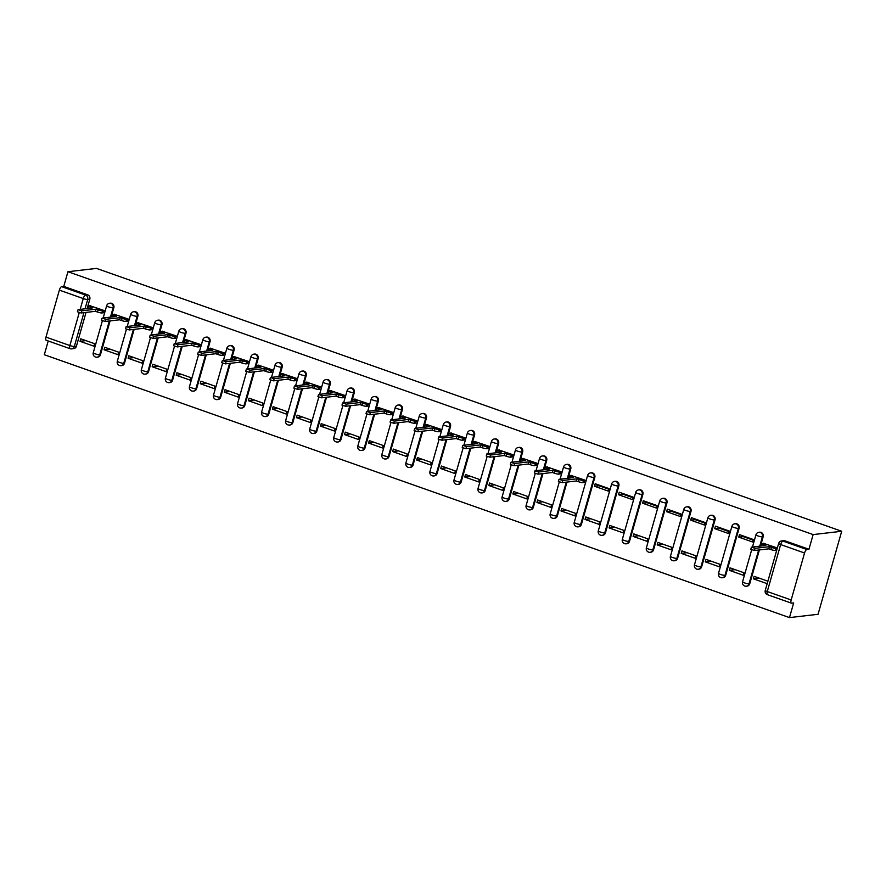 <?xml version="1.0" encoding="UTF-8"?>
<svg xmlns="http://www.w3.org/2000/svg" width="886" height="886" viewBox="0 0 886 886"><rect width="100%" height="100%" fill="white"/><g stroke="black" fill="none" stroke-linecap="round" stroke-linejoin="round"><path stroke-width="1.33" d="M111.193 317.011L113.84 307.73A3.5 3.223 -96.6 0 0 110.351 303.167L109.609 303.256A3.5 3.223 83.4 0 1 113.098 307.819L110.451 317.099M135.248 325.494L137.884 316.213A3.5 3.223 -96.6 0 0 134.406 311.65L133.664 311.739A3.5 3.223 83.4 0 1 137.142 316.302L134.495 325.583M159.292 333.978L161.939 324.697A3.5 3.223 -96.6 0 0 158.45 320.134L157.708 320.223A3.5 3.223 83.4 0 1 161.197 324.785L158.55 334.066M183.336 342.461L185.982 333.18A3.5 3.223 -96.6 0 0 182.505 328.617L181.752 328.706A3.5 3.223 83.4 0 1 185.24 333.269L182.594 342.55M207.39 350.945L210.037 341.664A3.5 3.223 -96.6 0 0 206.549 337.101L205.807 337.189A3.5 3.223 83.4 0 1 209.284 341.752L206.648 351.033M231.434 359.428L234.081 350.147A3.5 3.223 -96.6 0 0 230.593 345.584L229.851 345.673A3.5 3.223 83.4 0 1 233.339 350.225L230.692 359.517M255.489 367.911L258.125 358.631A3.5 3.223 -96.6 0 0 254.647 354.068L253.905 354.156A3.5 3.223 83.4 0 1 257.383 358.708L254.736 368M279.533 376.395L282.18 367.114A3.5 3.223 -96.6 0 0 278.691 362.551L277.949 362.629A3.5 3.223 83.4 0 1 281.438 367.192L278.791 376.484M303.577 384.878L306.224 375.598A3.5 3.223 -96.6 0 0 302.746 371.035L301.993 371.112A3.5 3.223 83.4 0 1 305.482 375.675L302.835 384.967M327.632 393.362L330.279 384.081A3.5 3.223 -96.6 0 0 326.79 379.518L326.048 379.596A3.5 3.223 83.4 0 1 329.526 384.159L326.89 393.45M351.676 401.845L354.322 392.553A3.5 3.223 -96.6 0 0 350.834 388.002L350.092 388.079A3.5 3.223 83.4 0 1 353.58 392.642L350.934 401.934M375.73 410.329L378.366 401.037A3.5 3.223 -96.6 0 0 374.889 396.485L374.136 396.563A3.5 3.223 83.4 0 1 377.624 401.125L374.977 410.417M399.774 418.812L402.421 409.52A3.5 3.223 -96.6 0 0 398.933 404.957L398.191 405.046A3.5 3.223 83.4 0 1 401.679 409.609L399.032 418.89M423.818 427.296L426.465 418.004A3.5 3.223 -96.6 0 0 422.987 413.441L422.234 413.529A3.5 3.223 83.4 0 1 425.723 418.092L423.076 427.373M447.873 435.779L450.52 426.487A3.5 3.223 -96.6 0 0 447.031 421.924L446.289 422.013A3.5 3.223 83.4 0 1 449.767 426.576L447.131 435.857M471.917 444.263L474.564 434.971A3.5 3.223 -96.6 0 0 471.075 430.408L470.333 430.496A3.5 3.223 83.4 0 1 473.822 435.059L471.175 444.34M495.972 452.746L498.608 443.454A3.5 3.223 -96.6 0 0 495.13 438.891L494.377 438.98A3.5 3.223 83.4 0 1 497.866 443.543L495.219 452.824M520.016 461.229L522.662 451.938A3.5 3.223 -96.6 0 0 519.174 447.375L518.432 447.463A3.5 3.223 83.4 0 1 521.92 452.026L519.274 461.307M544.059 469.702L546.706 460.421A3.5 3.223 -96.6 0 0 543.229 455.858L542.476 455.947A3.5 3.223 83.4 0 1 545.964 460.51L543.317 469.79M568.114 478.185L570.761 468.904A3.5 3.223 -96.6 0 0 567.273 464.342L566.531 464.43A3.5 3.223 83.4 0 1 570.008 468.993L567.372 478.274M581.426 524.379L594.805 477.388A3.5 3.223 -96.6 0 0 591.316 472.825L590.574 472.914A3.5 3.223 83.4 0 1 594.063 477.476L580.673 524.457A3.5 3.223 83.4 0 1 577.993 526.849L578.735 526.76A3.5 3.223 -96.6 0 0 581.426 524.379L580.673 524.457A3.5 0.554 15.9 0 1 576.243 523.526A3.5 0.554 15.9 0 1 574.228 522.419A3.5 3.5 0 0 0 577.993 526.849M605.47 532.851L618.849 485.871A3.5 3.223 -96.6 0 0 615.371 481.308L614.618 481.397A3.5 3.223 83.4 0 1 618.107 485.96L604.728 532.94A3.5 3.223 83.4 0 1 602.048 535.332L602.79 535.244A3.5 3.223 -96.6 0 0 605.47 532.851L604.728 532.94A3.5 0.554 15.9 0 1 600.287 532.01A3.5 0.554 15.9 0 1 598.283 530.902A3.5 3.5 0 0 0 602.048 535.332M629.514 541.335L642.904 494.355A3.5 3.223 -96.6 0 0 639.415 489.792L638.673 489.88A3.5 3.223 83.4 0 1 642.162 494.443L628.772 541.424A3.5 3.223 83.4 0 1 626.092 543.816L626.834 543.727A3.5 3.223 -96.6 0 0 629.514 541.335L628.772 541.424A3.5 0.554 15.9 0 1 624.331 540.493A3.5 0.554 15.9 0 1 622.326 539.386A3.5 3.5 0 0 0 626.092 543.816M653.569 549.818L666.948 502.838A3.5 3.223 -96.6 0 0 663.459 498.275L662.717 498.364A3.5 3.223 83.4 0 1 666.206 502.927L652.816 549.907A3.5 3.223 83.4 0 1 650.136 552.299L650.889 552.211A3.5 3.223 -96.6 0 0 653.569 549.818L652.816 549.907A3.5 0.554 15.9 0 1 648.386 548.977A3.5 0.554 15.9 0 1 646.37 547.858A3.5 3.5 0 0 0 650.136 552.299M677.613 558.302L691.002 511.322A3.5 3.223 -96.6 0 0 687.514 506.759L686.772 506.847A3.5 3.223 83.4 0 1 690.249 511.41L676.871 558.39A3.5 3.223 83.4 0 1 674.191 560.783L674.933 560.694A3.5 3.223 -96.6 0 0 677.613 558.302L676.871 558.39A3.5 0.554 15.9 0 1 672.43 557.46A3.5 0.554 15.9 0 1 670.425 556.342A3.5 3.5 0 0 0 674.191 560.783M701.657 566.785L715.046 519.805A3.5 3.223 -96.6 0 0 711.558 515.242L710.816 515.331A3.5 3.223 83.4 0 1 714.304 519.894L700.915 566.874A3.5 3.223 83.4 0 1 698.234 569.266L698.976 569.177A3.5 3.223 -96.6 0 0 701.657 566.785L700.915 566.874A3.5 0.554 15.9 0 1 696.485 565.944A3.5 0.554 15.9 0 1 694.469 564.825A3.5 3.5 0 0 0 698.234 569.266M725.712 575.269L739.09 528.289A3.5 3.223 -96.6 0 0 735.613 523.726L734.859 523.814A3.5 3.223 83.4 0 1 738.348 528.377L724.969 575.357A3.5 3.223 83.4 0 1 722.289 577.75L723.031 577.661A3.5 3.223 -96.6 0 0 725.712 575.269L724.969 575.357A3.5 0.554 15.9 0 1 720.528 574.427A3.5 0.554 15.9 0 1 718.524 573.308A3.5 3.5 0 0 0 722.289 577.75M760.498 546.053L763.145 536.772A3.5 3.223 -96.6 0 0 759.656 532.209L758.914 532.298A3.5 3.223 83.4 0 1 762.403 536.861L759.756 546.141M48.221 340.977L44.3 354.732L789.481 617.597L818.055 614.286L841.7 531.268L813.138 534.579L67.945 271.714L96.519 268.403L841.7 531.268M46.382 340.279A3.5 1.24 -70.6 0 1 46.172 340.257A3.5 1.24 -70.6 0 1 45.983 337.112L59.362 290.132A3.5 1.24 -70.6 0 1 61.666 286.654L63.759 286.411L87.659 294.839A3.5 3.223 83.4 0 1 89.796 299.246L87.149 308.527M86.042 312.404L76.406 346.227L74.313 346.47A3.5 3.223 83.4 0 1 70.282 348.707A3.5 1.24 109.4 0 1 70.06 348.685A3.5 3.5 0 0 0 71.633 348.862L73.726 348.619A3.5 3.223 -96.6 0 0 76.406 346.227M63.759 286.411L67.945 271.714M791.165 599.977L804.554 552.997L780.655 544.569L767.276 591.549L791.165 599.977A3.5 1.24 109.4 0 0 791.353 603.122A3.5 1.24 109.4 0 0 791.575 603.144L793.668 602.901L789.481 617.597M808.951 549.276L785.051 540.848A3.5 3.223 -96.6 0 0 783.7 540.693L781.607 540.936A3.5 3.223 83.4 0 1 782.958 541.091L806.847 549.519L808.951 549.276L813.138 534.579M806.847 549.519A3.5 1.24 109.4 0 0 804.554 552.997M777.354 547.991L763.477 543.328M767.896 581.194L754.075 576.332L753.366 578.813L759.224 578.137M729.322 570.329L743.199 575.224L743.908 572.733L730.031 567.848L729.322 570.329L735.17 569.654M738.78 537.126L752.657 542.022L753.366 539.53L739.489 534.635L738.78 537.126L743.177 536.617L753.189 540.15M705.278 561.846L719.144 566.741L719.853 564.249L705.987 559.365L705.278 561.846L711.126 561.17M714.736 528.643L728.602 533.538L729.311 531.046L715.445 526.151L714.736 528.643L719.133 528.134L729.145 531.666M681.223 553.373L695.1 558.258L695.809 555.777L681.932 550.882L681.223 553.373L687.071 552.687M690.681 520.16L704.558 525.055L705.267 522.563L691.39 517.668L690.681 520.16L695.089 519.65L705.09 523.183M657.179 544.89L671.056 549.774L671.765 547.293L657.888 542.398L657.179 544.89L663.027 544.203M666.637 511.676L680.514 516.571L681.223 514.079L667.346 509.184L666.637 511.676L671.034 511.167L681.046 514.7M633.125 536.407L647.001 541.291L647.71 538.81L633.833 533.915L633.125 536.407L638.983 535.72M642.594 503.193L656.46 508.088L657.168 505.596L643.302 500.712L642.594 503.193L646.99 502.683L656.991 506.216M609.081 527.923L622.958 532.818L623.666 530.326L609.789 525.431L609.081 527.923L614.928 527.236M618.539 494.709L632.416 499.604L633.125 497.112L619.248 492.228L618.539 494.709L622.936 494.2L632.947 497.733M585.037 519.44L598.903 524.335L599.612 521.843L585.746 516.948L585.037 519.44L590.884 518.764M594.495 486.226L608.361 491.121L609.07 488.629L595.204 483.745L594.495 486.226L598.892 485.716L608.903 489.249M560.982 510.956L574.859 515.851L575.568 513.359L561.691 508.464L560.982 510.956L566.83 510.281M583.896 482.493L585.026 480.157L571.093 475.461M536.938 502.473L550.815 507.368L551.524 504.876L537.647 499.981L536.938 502.473L542.786 501.797M559.852 474.01L560.982 471.673L547.05 466.977M512.883 493.989L526.76 498.884L527.469 496.393L513.603 491.497L512.883 493.989L518.742 493.314M535.797 465.527L536.927 463.19L522.995 458.494M488.839 485.506L502.716 490.401L503.425 487.909L489.548 483.014L488.839 485.506L494.687 484.83M511.754 457.043L512.883 454.706L498.951 450.01M464.796 477.022L478.661 481.918L479.37 479.426L465.504 474.531L464.796 477.022L470.643 476.347M487.71 448.56L488.839 446.223L474.907 441.527M440.741 468.539L454.618 473.434L455.326 470.942L441.45 466.047L440.741 468.539L446.588 467.863M463.655 440.076L464.785 437.739L450.852 433.044M416.697 460.055L430.574 464.951L431.283 462.459L417.406 457.564L416.697 460.055L422.544 459.38M439.611 431.593L440.741 429.256L426.808 424.56M392.642 451.572L406.519 456.467L407.228 453.975L393.362 449.08L392.642 451.572L398.501 450.896M415.556 423.109L416.686 420.772L402.753 416.077M368.598 443.089L382.475 447.984L383.184 445.492L369.307 440.597L368.598 443.089L374.446 442.413M391.512 414.626L392.642 412.289L378.71 407.593M344.554 434.605L358.42 439.5L359.129 437.008L345.263 432.113L344.554 434.605L350.402 433.93M367.469 406.142L368.598 403.806L354.666 399.11M320.499 426.122L334.376 431.017L335.085 428.525L321.208 423.63L320.499 426.122L326.347 425.446M343.414 397.659L344.543 395.322L330.611 390.626M296.456 417.638L310.333 422.533L311.041 420.042L297.164 415.146L296.456 417.638L302.303 416.963M319.37 389.175L320.499 386.839L306.567 382.143M272.412 409.155L286.278 414.05L286.986 411.558L273.121 406.663L272.412 409.155L278.259 408.479M295.315 380.703L296.445 378.355L282.512 373.659M248.357 400.671L262.234 405.566L262.943 403.075L249.066 398.179L248.357 400.671L254.204 399.996M271.271 372.22L272.401 369.872L258.468 365.187M224.313 392.188L238.179 397.083L238.888 394.591L225.022 389.696L224.313 392.188L230.161 391.512M247.227 363.736L248.357 361.388L234.425 356.704M200.258 383.704L214.135 388.6L214.844 386.108L200.967 381.213L200.258 383.704L206.106 383.029M223.172 355.253L224.302 352.905L210.37 348.22M176.214 375.221L190.091 380.116L190.8 377.624L176.923 372.729L176.214 375.221L182.062 374.545M199.129 346.769L200.258 344.421L186.326 339.737M152.171 366.738L166.036 371.633L166.745 369.141L152.879 364.257L152.171 366.738L158.018 366.062M175.074 338.286L176.203 335.938L162.271 331.253M128.116 358.254L141.993 363.149L142.701 360.657L128.824 355.773L128.116 358.254L133.963 357.579M151.03 329.802L152.159 327.455L138.227 322.77M104.072 349.771L117.938 354.666L118.658 352.185L104.781 347.29L104.072 349.771L109.919 349.095M126.986 321.319L128.116 318.971L114.183 314.286M80.017 341.298L93.894 346.182L94.603 343.702L80.726 338.806L80.017 341.298L85.864 340.612M102.931 312.836L104.061 310.488L90.128 305.803M110.097 320.887L100.461 354.71L99.708 354.799A3.5 3.223 83.4 0 1 97.028 357.191L97.781 357.102A3.5 3.223 -96.6 0 0 100.461 354.71M134.14 329.37L124.505 363.194L123.763 363.282A3.5 3.223 83.4 0 1 121.083 365.674L121.825 365.586A3.5 3.223 -96.6 0 0 124.505 363.194M158.184 337.854L148.549 371.677L147.807 371.766A3.5 3.223 83.4 0 1 145.127 374.158L145.869 374.069A3.5 3.223 -96.6 0 0 148.549 371.677M182.239 346.337L172.604 380.16L171.862 380.249A3.5 3.223 83.4 0 1 169.171 382.641L169.924 382.553A3.5 3.223 -96.6 0 0 172.604 380.16M206.283 354.821L196.648 388.644L195.906 388.732A3.5 3.223 83.4 0 1 193.226 391.114L193.968 391.036A3.5 3.223 -96.6 0 0 196.648 388.644M230.338 363.304L220.703 397.127L219.949 397.216A3.5 3.223 83.4 0 1 217.269 399.597L218.022 399.52A3.5 3.223 -96.6 0 0 220.703 397.127M254.382 371.788L244.746 405.611L244.004 405.699A3.5 3.223 83.4 0 1 241.324 408.081L242.066 408.003A3.5 3.223 -96.6 0 0 244.746 405.611M278.425 380.271L268.79 414.094L268.048 414.183A3.5 3.223 83.4 0 1 265.368 416.564L266.11 416.486A3.5 3.223 -96.6 0 0 268.79 414.094M302.48 388.755L292.845 422.578L292.103 422.666A3.5 3.223 83.4 0 1 289.412 425.047L290.165 424.97A3.5 3.223 -96.6 0 0 292.845 422.578M326.524 397.238L316.889 431.061L316.147 431.15A3.5 3.223 83.4 0 1 313.467 433.531L314.209 433.442A3.5 3.223 -96.6 0 0 316.889 431.061M350.579 405.722L340.944 439.545L340.191 439.633A3.5 3.223 83.4 0 1 337.511 442.014L338.253 441.926A3.5 3.223 -96.6 0 0 340.944 439.545M374.623 414.205L364.988 448.028L364.246 448.117A3.5 3.223 83.4 0 1 361.566 450.498L362.308 450.409A3.5 3.223 -96.6 0 0 364.988 448.028M398.667 422.688L389.032 456.511L388.289 456.6A3.5 3.223 83.4 0 1 385.609 458.981L386.351 458.893A3.5 3.223 -96.6 0 0 389.032 456.511M422.722 431.172L413.086 464.995L412.344 465.084A3.5 3.223 83.4 0 1 409.653 467.465L410.406 467.376A3.5 3.223 -96.6 0 0 413.086 464.995M446.765 439.655L437.13 473.478L436.388 473.567A3.5 3.223 83.4 0 1 433.708 475.948L434.45 475.86A3.5 3.223 -96.6 0 0 437.13 473.478M470.82 448.139L461.185 481.962L460.432 482.05A3.5 3.223 83.4 0 1 457.752 484.432L458.494 484.343A3.5 3.223 -96.6 0 0 461.185 481.962M494.864 456.622L485.229 490.445L484.487 490.523A3.5 3.223 83.4 0 1 481.807 492.915L482.549 492.826A3.5 3.223 -96.6 0 0 485.229 490.445M518.908 465.106L509.273 498.929L508.531 499.006A3.5 3.223 83.4 0 1 505.851 501.398L506.593 501.31A3.5 3.223 -96.6 0 0 509.273 498.929M542.963 473.578L533.328 507.412L532.575 507.49A3.5 3.223 83.4 0 1 529.894 509.882L530.648 509.793A3.5 3.223 -96.6 0 0 533.328 507.412M567.007 482.062L557.372 515.896L556.63 515.973A3.5 3.223 83.4 0 1 553.949 518.365L554.691 518.277A3.5 3.223 -96.6 0 0 557.372 515.896M759.391 549.929L749.755 583.752L749.013 583.841A3.5 3.223 83.4 0 1 746.333 586.233L747.075 586.144A3.5 3.223 -96.6 0 0 749.755 583.752M753.366 578.813L767.187 583.686M763.953 543.273L762.148 543.483A3.5 0.554 15.9 0 0 761.871 543.605A3.5 0.554 15.9 0 0 763.876 544.724L765.881 545.433L751.406 547.16L755.105 548.334L769.425 546.684L771.429 547.393A3.5 0.554 15.9 0 0 775.87 548.323L775.25 550.472A3.5 0.554 -164.1 0 1 770.82 549.541L768.815 548.844L754.495 550.494L750.785 549.32L751.406 547.16M776.69 550.306L775.25 550.472M761.34 545.953A3.5 0.554 -164.1 0 1 761.251 545.765L761.871 543.605M777.31 548.157L775.87 548.323M769.425 546.684L768.815 548.844M571.57 475.405L569.764 475.616A3.5 0.554 15.9 0 0 569.476 475.749A3.5 0.554 15.9 0 0 571.492 476.856L573.497 477.565L559.011 479.304L562.721 480.478L577.041 478.817L579.045 479.525A3.5 0.554 15.9 0 0 583.486 480.456L582.866 482.615A3.5 0.554 -164.1 0 1 578.425 481.685L576.421 480.976L562.112 482.637L558.401 481.452L559.011 479.304M584.372 482.438L582.866 482.615M568.956 478.097A3.5 0.554 -164.1 0 1 568.867 477.908L569.476 475.749M584.993 480.278L583.486 480.456M577.041 478.817L576.421 480.976M547.526 466.922L545.71 467.132A3.5 0.554 15.9 0 0 545.433 467.265A3.5 0.554 15.9 0 0 547.437 468.373L549.442 469.082L534.967 470.82L538.677 471.994L552.997 470.333L554.99 471.042A3.5 0.554 15.9 0 0 559.431 471.972L558.822 474.132A3.5 0.554 -164.1 0 1 554.381 473.202L552.377 472.493L538.057 474.154L534.358 472.969L534.967 470.82M560.329 473.955L558.822 474.132M544.912 469.613A3.5 0.554 -164.1 0 1 544.812 469.425L545.433 467.265M560.938 471.795L559.431 471.972M552.997 470.333L552.377 472.493M523.471 458.439L521.666 458.649A3.5 0.554 15.9 0 0 521.389 458.782A3.5 0.554 15.9 0 0 523.393 459.889L525.398 460.598L510.923 462.337L514.622 463.511L528.942 461.85L530.947 462.558A3.5 0.554 15.9 0 0 535.388 463.489L534.767 465.648A3.5 0.554 -164.1 0 1 530.337 464.718L528.333 464.009L514.013 465.671L510.303 464.497L510.923 462.337M536.274 465.471L534.767 465.648M520.857 461.13A3.5 0.554 -164.1 0 1 520.769 460.941L521.389 458.782M536.894 463.312L535.388 463.489M528.942 461.85L528.333 464.009M499.427 449.955L497.622 450.166A3.5 0.554 15.9 0 0 497.334 450.298A3.5 0.554 15.9 0 0 499.35 451.406L501.354 452.115L486.868 453.853L490.578 455.027L504.898 453.366L506.903 454.075A3.5 0.554 15.9 0 0 511.333 455.005L510.724 457.165A3.5 0.554 -164.1 0 1 506.283 456.235L504.278 455.526L489.958 457.187L486.259 456.013L486.868 453.853M512.23 456.988L510.724 457.165M496.813 452.646A3.5 0.554 -164.1 0 1 496.725 452.458L497.334 450.298M512.85 454.828L511.333 455.005M504.898 453.366L504.278 455.526M475.383 441.472L473.567 441.682A3.5 0.554 15.9 0 0 473.29 441.815A3.5 0.554 15.9 0 0 475.295 442.922L477.299 443.631L462.824 445.37L466.534 446.544L480.843 444.883L482.848 445.592A3.5 0.554 15.9 0 0 487.289 446.522L486.669 448.681A3.5 0.554 -164.1 0 1 482.239 447.751L480.234 447.042L465.914 448.704L462.204 447.53L462.824 445.37M488.186 448.504L486.669 448.681M472.77 444.163A3.5 0.554 -164.1 0 1 472.67 443.975L473.29 441.815M488.795 446.345L487.289 446.522M480.843 444.883L480.234 447.042M451.328 432.988L449.523 433.199A3.5 0.554 15.9 0 0 449.235 433.332A3.5 0.554 15.9 0 0 451.251 434.45L453.255 435.148L438.769 436.887L442.479 438.061L456.799 436.399L458.804 437.108A3.5 0.554 15.9 0 0 463.245 438.038L462.625 440.198A3.5 0.554 -164.1 0 1 458.184 439.268L456.179 438.559L441.87 440.22L438.16 439.046L438.769 436.887M464.131 440.021L462.625 440.198M448.715 435.679A3.5 0.554 -164.1 0 1 448.626 435.491L449.235 433.332M464.751 437.861L463.245 438.038M456.799 436.399L456.179 438.559M427.285 424.505L425.468 424.715A3.5 0.554 15.9 0 0 425.191 424.848A3.5 0.554 15.9 0 0 427.196 425.967L429.201 426.664L414.726 428.403L418.436 429.577L432.756 427.916L434.76 428.625A3.5 0.554 15.9 0 0 439.19 429.555L438.581 431.715A3.5 0.554 -164.1 0 1 434.14 430.784L432.135 430.075L417.815 431.737L414.116 430.563L414.726 428.403M440.087 431.537L438.581 431.715M424.671 427.196A3.5 0.554 -164.1 0 1 424.571 427.008L425.191 424.848M440.696 429.378L439.19 429.555M432.756 427.916L432.135 430.075M403.23 416.021L401.424 416.232A3.5 0.554 15.9 0 0 401.148 416.365A3.5 0.554 15.9 0 0 403.152 417.483L405.157 418.181L390.682 419.92L394.381 421.094L408.701 419.432L410.705 420.141A3.5 0.554 15.9 0 0 415.146 421.071L414.526 423.231A3.5 0.554 -164.1 0 1 410.096 422.301L408.092 421.592L393.772 423.253L390.061 422.079L390.682 419.92M416.043 423.054L414.526 423.231M400.616 418.713A3.5 0.554 -164.1 0 1 400.527 418.524L401.148 416.365M416.653 420.894L415.146 421.071M408.701 419.432L408.092 421.592M379.186 407.538L377.381 407.748A3.5 0.554 15.9 0 0 377.093 407.881A3.5 0.554 15.9 0 0 379.108 409L381.113 409.697L366.627 411.436L370.337 412.61L384.657 410.949L386.661 411.658A3.5 0.554 15.9 0 0 391.091 412.588L390.482 414.748A3.5 0.554 -164.1 0 1 386.041 413.817L384.037 413.109L369.717 414.77L366.018 413.596L366.627 411.436M391.989 414.57L390.482 414.748M376.572 410.229A3.5 0.554 -164.1 0 1 376.484 410.041L377.093 407.881M392.609 412.411L391.091 412.588M384.657 410.949L384.037 413.109M355.142 399.054L353.326 399.265A3.5 0.554 15.9 0 0 353.049 399.398A3.5 0.554 15.9 0 0 355.053 400.516L357.058 401.225L342.583 402.953L346.293 404.127L360.602 402.465L362.607 403.174A3.5 0.554 15.9 0 0 367.048 404.105L366.427 406.264A3.5 0.554 -164.1 0 1 361.997 405.334L359.993 404.625L345.673 406.286L341.963 405.112L342.583 402.953M367.945 406.087L366.427 406.264M352.528 401.746A3.5 0.554 -164.1 0 1 352.429 401.557L353.049 399.398M368.554 403.938L367.048 404.105M360.602 402.465L359.993 404.625M331.087 390.571L329.282 390.781A3.5 0.554 15.9 0 0 328.994 390.914A3.5 0.554 15.9 0 0 331.01 392.033L333.014 392.742L318.528 394.469L322.238 395.643L336.558 393.982L338.563 394.691A3.5 0.554 15.9 0 0 343.004 395.621L342.384 397.781A3.5 0.554 -164.1 0 1 337.943 396.85L335.938 396.142L321.629 397.803L317.919 396.629L318.528 394.469M343.89 397.604L342.384 397.781M328.473 393.262A3.5 0.554 -164.1 0 1 328.385 393.074L328.994 390.914M344.51 395.455L343.004 395.621M336.558 393.982L335.938 396.142M307.043 382.087L305.227 382.298A3.5 0.554 15.9 0 0 304.95 382.431A3.5 0.554 15.9 0 0 306.955 383.549L308.959 384.258L294.484 385.986L298.194 387.16L312.514 385.51L314.519 386.207A3.5 0.554 15.9 0 0 318.949 387.138L318.34 389.297A3.5 0.554 -164.1 0 1 313.899 388.367L311.894 387.658L297.574 389.319L293.875 388.146L294.484 385.986M319.846 389.12L318.34 389.297M304.43 384.779A3.5 0.554 -164.1 0 1 304.33 384.59L304.95 382.431M320.455 386.972L318.949 387.138M312.514 385.51L311.894 387.658M282.999 373.604L281.183 373.814A3.5 0.554 15.9 0 0 280.906 373.947A3.5 0.554 15.9 0 0 282.911 375.066L284.915 375.775L270.44 377.502L274.139 378.676L288.459 377.026L290.464 377.724A3.5 0.554 15.9 0 0 294.905 378.654L294.285 380.814A3.5 0.554 -164.1 0 1 289.855 379.884L287.85 379.175L273.53 380.836L269.82 379.662L270.44 377.502M295.802 380.648L294.285 380.814M280.375 376.295A3.5 0.554 -164.1 0 1 280.286 376.107L280.906 373.947M296.411 378.488L294.905 378.654M288.459 377.026L287.85 379.175M258.945 365.132L257.139 365.331A3.5 0.554 15.9 0 0 256.851 365.464A3.5 0.554 15.9 0 0 258.867 366.582L260.872 367.291L246.386 369.019L250.096 370.193L264.416 368.543L266.42 369.24A3.5 0.554 15.9 0 0 270.85 370.171L270.241 372.33A3.5 0.554 -164.1 0 1 265.8 371.4L263.795 370.691L249.487 372.353L245.776 371.179L246.386 369.019M271.747 372.164L270.241 372.33M256.331 367.812A3.5 0.554 -164.1 0 1 256.242 367.624L256.851 365.464M272.367 370.005L270.85 370.171M264.416 368.543L263.795 370.691M234.901 356.648L233.084 356.859A3.5 0.554 15.9 0 0 232.808 356.98A3.5 0.554 15.9 0 0 234.812 358.099L236.817 358.808L222.342 360.536L226.052 361.709L240.361 360.059L242.365 360.757A3.5 0.554 15.9 0 0 246.806 361.698L246.186 363.847A3.5 0.554 -164.1 0 1 241.756 362.917L239.752 362.219L225.432 363.869L221.721 362.695L222.342 360.536M247.703 363.681L246.186 363.847M232.287 359.328A3.5 0.554 -164.1 0 1 232.187 359.14L232.808 356.98M248.313 361.521L246.806 361.698M240.361 360.059L239.752 362.219M210.846 348.165L209.041 348.375A3.5 0.554 15.9 0 0 208.753 348.497A3.5 0.554 15.9 0 0 210.768 349.616L212.773 350.324L198.298 352.052L201.997 353.226L216.317 351.576L218.321 352.285A3.5 0.554 15.9 0 0 222.763 353.215L222.142 355.364A3.5 0.554 -164.1 0 1 217.701 354.433L215.697 353.735L201.388 355.386L197.678 354.212L198.298 352.052M223.649 355.197L222.142 355.364M208.232 350.845A3.5 0.554 -164.1 0 1 208.144 350.657L208.753 348.497M224.269 353.038L222.763 353.215M216.317 351.576L215.697 353.735M186.802 339.681L184.986 339.892A3.5 0.554 15.9 0 0 184.709 340.014A3.5 0.554 15.9 0 0 186.713 341.132L188.718 341.841L174.243 343.569L177.953 344.743L192.273 343.092L194.278 343.801A3.5 0.554 15.9 0 0 198.708 344.732L198.099 346.88A3.5 0.554 -164.1 0 1 193.657 345.95L191.653 345.252L177.333 346.902L173.634 345.728L174.243 343.569M199.605 346.714L198.099 346.88M184.188 342.361A3.5 0.554 -164.1 0 1 184.1 342.173L184.709 340.014M200.214 344.554L198.708 344.732M192.273 343.092L191.653 345.252M162.758 331.198L160.942 331.408A3.5 0.554 15.9 0 0 160.665 331.53A3.5 0.554 15.9 0 0 162.67 332.649L164.674 333.357L150.199 335.085L153.898 336.259L168.218 334.609L170.223 335.318A3.5 0.554 15.9 0 0 174.664 336.248L174.044 338.408A3.5 0.554 -164.1 0 1 169.614 337.466L167.609 336.769L153.289 338.419L149.579 337.245L150.199 335.085M175.561 338.23L174.044 338.408M160.133 333.878A3.5 0.554 -164.1 0 1 160.045 333.69L160.665 331.53M176.17 336.071L174.664 336.248M168.218 334.609L167.609 336.769M138.703 322.714L136.898 322.925A3.5 0.554 15.9 0 0 136.61 323.047A3.5 0.554 15.9 0 0 138.626 324.165L140.63 324.874L126.144 326.602L129.854 327.787L144.174 326.126L146.179 326.834A3.5 0.554 15.9 0 0 150.609 327.765L150 329.924A3.5 0.554 -164.1 0 1 145.559 328.994L143.554 328.285L129.245 329.935L125.535 328.761L126.144 326.602M151.506 329.747L150 329.924M136.09 325.395A3.5 0.554 -164.1 0 1 136.001 325.206L136.61 323.047M152.126 327.587L150.609 327.765M144.174 326.126L143.554 328.285M114.659 314.231L112.843 314.441A3.5 0.554 15.9 0 0 112.566 314.563A3.5 0.554 15.9 0 0 114.571 315.682L116.575 316.391L102.1 318.118L105.811 319.303L120.119 317.642L122.124 318.351A3.5 0.554 15.9 0 0 126.565 319.281L125.945 321.441A3.5 0.554 -164.1 0 1 121.515 320.51L119.51 319.802L105.19 321.452L101.48 320.278L102.1 318.118M127.462 321.264L125.945 321.441M112.046 316.911A3.5 0.554 -164.1 0 1 111.946 316.723L112.566 314.563M128.071 319.104L126.565 319.281M120.119 317.642L119.51 319.802M90.605 305.748L88.799 305.958A3.5 0.554 15.9 0 0 88.511 306.08A3.5 0.554 15.9 0 0 90.527 307.198L92.532 307.907L78.057 309.635L81.756 310.82L96.076 309.159L98.08 309.867A3.5 0.554 15.9 0 0 102.521 310.798L101.901 312.957A3.5 0.554 -164.1 0 1 97.46 312.027L95.455 311.318L81.147 312.968L77.436 311.794L78.057 309.635M103.407 312.78L101.901 312.957M87.991 308.428A3.5 0.554 -164.1 0 1 87.902 308.239L88.511 306.08M104.027 310.621L102.521 310.798M96.076 309.159L95.455 311.318M113.84 307.73L113.098 307.819A3.5 0.554 -164.1 0 1 108.657 306.888A3.5 0.554 15.9 0 1 106.652 305.77L103.186 317.941M137.884 316.213L137.142 316.302A3.5 0.554 -164.1 0 1 132.712 315.372A3.5 0.554 15.9 0 1 130.696 314.253L127.23 326.425M161.939 324.697L161.197 324.785A3.5 0.554 -164.1 0 1 156.756 323.855A3.5 0.554 15.9 0 1 154.751 322.737L151.273 334.908M185.982 333.18L185.24 333.269A3.5 0.554 -164.1 0 1 180.799 332.339A3.5 0.554 15.9 0 1 178.795 331.22L175.328 343.391M210.037 341.664L209.284 341.752A3.5 0.554 -164.1 0 1 204.854 340.811A3.5 0.554 15.9 0 1 202.839 339.703L199.372 351.875M234.081 350.147L233.339 350.225A3.5 0.554 -164.1 0 1 228.898 349.294A3.5 0.554 15.9 0 1 226.894 348.187L223.427 360.358M258.125 358.631L257.383 358.708A3.5 0.554 -164.1 0 1 252.953 357.778A3.5 0.554 15.9 0 1 250.937 356.67L247.471 368.842M282.18 367.114L281.438 367.192A3.5 0.554 -164.1 0 1 276.997 366.261A3.5 0.554 15.9 0 1 274.992 365.154L271.515 377.325M306.224 375.598L305.482 375.675A3.5 0.554 -164.1 0 1 301.041 374.745A3.5 0.554 15.9 0 1 299.036 373.637L295.57 385.809M330.279 384.081L329.526 384.159A3.5 0.554 -164.1 0 1 325.096 383.228A3.5 0.554 15.9 0 1 323.08 382.121L319.613 394.292M354.322 392.553L353.58 392.642A3.5 0.554 -164.1 0 1 349.139 391.712A3.5 0.554 15.9 0 1 347.135 390.604L343.668 402.776M378.366 401.037L377.624 401.125A3.5 0.554 -164.1 0 1 373.194 400.195A3.5 0.554 15.9 0 1 371.179 399.088L367.712 411.259M402.421 409.52L401.679 409.609A3.5 0.554 -164.1 0 1 397.238 408.679A3.5 0.554 15.9 0 1 395.222 407.56L391.756 419.742M426.465 418.004L425.723 418.092A3.5 0.554 -164.1 0 1 421.282 417.162A3.5 0.554 15.9 0 1 419.277 416.043L415.811 428.215M450.52 426.487L449.767 426.576A3.5 0.554 -164.1 0 1 445.337 425.645A3.5 0.554 15.9 0 1 443.321 424.527L439.855 436.698M474.564 434.971L473.822 435.059A3.5 0.554 -164.1 0 1 469.381 434.129A3.5 0.554 15.9 0 1 467.376 433.01L463.91 445.182M498.608 443.454L497.866 443.543A3.5 0.554 -164.1 0 1 493.436 442.612A3.5 0.554 15.9 0 1 491.42 441.494L487.953 453.665M522.662 451.938L521.92 452.026A3.5 0.554 -164.1 0 1 517.479 451.096A3.5 0.554 15.9 0 1 515.464 449.977L511.997 462.149M546.706 460.421L545.964 460.51A3.5 0.554 -164.1 0 1 541.523 459.579A3.5 0.554 15.9 0 1 539.519 458.461L536.052 470.632M570.761 468.904L570.008 468.993A3.5 0.554 -164.1 0 1 565.578 468.063A3.5 0.554 15.9 0 1 563.562 466.944L560.096 479.116M594.805 477.388L594.063 477.476A3.5 0.554 -164.1 0 1 589.622 476.546A3.5 0.554 15.9 0 1 587.617 475.428L574.228 522.419M618.849 485.871L618.107 485.96A3.5 0.554 -164.1 0 1 613.677 485.03A3.5 0.554 15.9 0 1 611.661 483.911L598.283 530.902M642.904 494.355L642.162 494.443A3.5 0.554 -164.1 0 1 637.721 493.513A3.5 0.554 15.9 0 1 635.705 492.394L622.326 539.386M666.948 502.838L666.206 502.927A3.5 0.554 -164.1 0 1 661.764 501.997A3.5 0.554 15.9 0 1 659.76 500.878L646.37 547.858M691.002 511.322L690.249 511.41A3.5 0.554 -164.1 0 1 685.819 510.48A3.5 0.554 15.9 0 1 683.804 509.361L670.425 556.342M715.046 519.805L714.304 519.894A3.5 0.554 -164.1 0 1 709.863 518.963A3.5 0.554 15.9 0 1 707.859 517.845L694.469 564.825M739.09 528.289L738.348 528.377A3.5 0.554 -164.1 0 1 733.918 527.447A3.5 0.554 15.9 0 1 731.902 526.328L718.524 573.308M763.145 536.772L762.403 536.861A3.5 0.554 -164.1 0 1 757.962 535.93A3.5 0.554 15.9 0 1 755.946 534.812L752.48 546.983M89.796 299.246L87.692 299.49L85.045 308.771M83.948 312.647L74.313 346.47A3.5 0.554 15.9 0 1 69.872 345.54L79.242 312.647M80.183 309.336L83.262 298.56L59.362 290.132M45.983 337.112L69.872 345.54A3.5 1.24 109.4 0 0 70.06 348.685L46.172 340.257M109.343 320.976L99.708 354.799A3.5 0.554 15.9 0 1 95.278 353.868A3.5 0.554 15.9 0 1 93.263 352.75A3.5 3.5 0 0 0 97.028 357.191M133.398 329.459L123.763 363.282A3.5 0.554 15.9 0 1 119.322 362.352A3.5 0.554 15.9 0 1 117.317 361.233A3.5 3.5 0 0 0 121.083 365.674M157.442 337.943L147.807 371.766A3.5 0.554 15.9 0 1 143.377 370.835A3.5 0.554 15.9 0 1 141.361 369.717A3.5 3.5 0 0 0 145.127 374.158M181.497 346.426L171.862 380.249A3.5 0.554 15.9 0 1 167.421 379.319A3.5 0.554 15.9 0 1 165.405 378.2A3.5 3.5 0 0 0 169.171 382.641M205.541 354.909L195.906 388.732A3.5 0.554 15.9 0 1 191.465 387.802A3.5 0.554 15.9 0 1 189.46 386.684A3.5 3.5 0 0 0 193.226 391.114M229.585 363.393L219.949 397.216A3.5 0.554 15.9 0 1 215.519 396.286A3.5 0.554 15.9 0 1 213.504 395.167A3.5 3.5 0 0 0 217.269 399.597M253.64 371.876L244.004 405.699A3.5 0.554 15.9 0 1 239.563 404.769A3.5 0.554 15.9 0 1 237.559 403.651A3.5 3.5 0 0 0 241.324 408.081M277.683 380.36L268.048 414.183A3.5 0.554 15.9 0 1 263.607 413.253A3.5 0.554 15.9 0 1 261.603 412.134A3.5 3.5 0 0 0 265.368 416.564M301.738 388.843L292.103 422.666A3.5 0.554 15.9 0 1 287.662 421.736A3.5 0.554 15.9 0 1 285.646 420.617A3.5 3.5 0 0 0 289.412 425.047M325.782 397.327L316.147 431.15A3.5 0.554 15.9 0 1 311.706 430.219A3.5 0.554 15.9 0 1 309.701 429.101A3.5 3.5 0 0 0 313.467 433.531M349.826 405.81L340.191 439.633A3.5 0.554 15.9 0 1 335.761 438.703A3.5 0.554 15.9 0 1 333.745 437.584A3.5 3.5 0 0 0 337.511 442.014M373.881 414.294L364.246 448.117A3.5 0.554 15.9 0 1 359.805 447.186A3.5 0.554 15.9 0 1 357.8 446.068A3.5 3.5 0 0 0 361.566 450.498M397.925 422.766L388.289 456.6A3.5 0.554 15.9 0 1 383.848 455.67A3.5 0.554 15.9 0 1 381.844 454.551A3.5 3.5 0 0 0 385.609 458.981M421.969 431.249L412.344 465.084A3.5 0.554 15.9 0 1 407.903 464.153A3.5 0.554 15.9 0 1 405.888 463.035A3.5 3.5 0 0 0 409.653 467.465M446.023 439.733L436.388 473.567A3.5 0.554 15.9 0 1 431.947 472.637A3.5 0.554 15.9 0 1 429.943 471.518A3.5 3.5 0 0 0 433.708 475.948M470.067 448.216L460.432 482.05A3.5 0.554 15.9 0 1 456.002 481.109A3.5 0.554 15.9 0 1 453.986 480.002A3.5 3.5 0 0 0 457.752 484.432M494.122 456.7L484.487 490.523A3.5 0.554 15.9 0 1 480.046 489.593A3.5 0.554 15.9 0 1 478.041 488.485A3.5 3.5 0 0 0 481.807 492.915M518.166 465.183L508.531 499.006A3.5 0.554 15.9 0 1 504.09 498.076A3.5 0.554 15.9 0 1 502.085 496.968A3.5 3.5 0 0 0 505.851 501.398M542.21 473.667L532.575 507.49A3.5 0.554 15.9 0 1 528.145 506.559A3.5 0.554 15.9 0 1 526.129 505.452A3.5 3.5 0 0 0 529.894 509.882M566.265 482.15L556.63 515.973A3.5 0.554 15.9 0 1 552.188 515.043A3.5 0.554 15.9 0 1 550.184 513.935A3.5 3.5 0 0 0 553.949 518.365M758.649 550.018L749.013 583.841A3.5 0.554 15.9 0 1 744.572 582.91A3.5 0.554 15.9 0 1 742.568 581.792A3.5 3.5 0 0 0 746.333 586.233M785.051 540.848L782.958 541.091A3.5 1.24 -70.6 0 0 780.655 544.569A3.5 0.554 -164.1 0 1 778.65 543.45L765.26 590.43A3.5 3.5 0 0 0 767.464 594.694A3.5 1.24 109.4 0 0 767.675 594.716M87.659 294.839L85.554 295.082A3.5 3.223 83.4 0 1 87.692 299.49A3.5 0.554 15.9 0 1 83.262 298.56A3.5 1.24 -70.6 0 1 85.554 295.082L61.666 286.654M791.353 603.122L767.464 594.694A3.5 1.24 109.4 0 1 767.276 591.549A3.5 0.554 -164.1 0 1 765.26 590.43M763.876 544.724L763.599 545.698M771.429 547.393L770.82 549.541M755.105 548.334L754.495 550.494M571.492 476.856L571.215 477.831M579.045 479.525L578.425 481.685M562.721 480.478L562.112 482.637M547.437 468.373L547.16 469.347M554.99 471.042L554.381 473.202M538.677 471.994L538.057 474.154M523.393 459.889L523.117 460.864M530.947 462.558L530.337 464.718M514.622 463.511L514.013 465.671M499.35 451.406L499.073 452.381M506.903 454.075L506.283 456.235M490.578 455.027L489.958 457.187M475.295 442.922L475.018 443.897M482.848 445.592L482.239 447.751M466.534 446.544L465.914 448.704M451.251 434.45L450.974 435.414M458.804 437.108L458.184 439.268M442.479 438.061L441.87 440.22M427.196 425.967L426.919 426.93M434.76 428.625L434.14 430.784M418.436 429.577L417.815 431.737M403.152 417.483L402.875 418.447M410.705 420.141L410.096 422.301M394.381 421.094L393.772 423.253M379.108 409L378.831 409.963M386.661 411.658L386.041 413.817M370.337 412.61L369.717 414.77M355.053 400.516L354.777 401.48M362.607 403.174L361.997 405.334M346.293 404.127L345.673 406.286M331.01 392.033L330.733 392.996M338.563 394.691L337.943 396.85M322.238 395.643L321.629 397.803M306.955 383.549L306.689 384.513M314.519 386.207L313.899 388.367M298.194 387.16L297.574 389.319M282.911 375.066L282.634 376.029M290.464 377.724L289.855 379.884M274.139 378.676L273.53 380.836M258.867 366.582L258.59 367.557M266.42 369.24L265.8 371.4M250.096 370.193L249.487 372.353M234.812 358.099L234.535 359.074M242.365 360.757L241.756 362.917M226.052 361.709L225.432 363.869M210.768 349.616L210.491 350.59M218.321 352.285L217.701 354.433M201.997 353.226L201.388 355.386M186.713 341.132L186.448 342.107M194.278 343.801L193.657 345.95M177.953 344.743L177.333 346.902M162.67 332.649L162.393 333.623M170.223 335.318L169.614 337.466M153.898 336.259L153.289 338.419M138.626 324.165L138.349 325.14M146.179 326.834L145.559 328.994M129.854 327.787L129.245 329.935M114.571 315.682L114.294 316.656M122.124 318.351L121.515 320.51M105.811 319.303L105.19 321.452M90.527 307.198L90.25 308.173M98.08 309.867L97.46 312.027M81.756 310.82L81.147 312.968M742.568 581.792L751.66 549.863M758.914 532.298A3.5 3.5 0 0 0 755.946 534.812M734.859 523.814A3.5 3.5 0 0 0 731.902 526.328M710.816 515.331A3.5 3.5 0 0 0 707.859 517.845M686.772 506.847A3.5 3.5 0 0 0 683.804 509.361M662.717 498.364A3.5 3.5 0 0 0 659.76 500.878M638.673 489.88A3.5 3.5 0 0 0 635.705 492.394M614.618 481.397A3.5 3.5 0 0 0 611.661 483.911M590.574 472.914A3.5 3.5 0 0 0 587.617 475.428M550.184 513.935L559.276 481.995M566.531 464.43A3.5 3.5 0 0 0 563.562 466.944M526.129 505.452L535.233 473.512M542.476 455.947A3.5 3.5 0 0 0 539.519 458.461M502.085 496.968L511.178 465.028M518.432 447.463A3.5 3.5 0 0 0 515.464 449.977M478.041 488.485L487.134 456.545M494.377 438.98A3.5 3.5 0 0 0 491.42 441.494M453.986 480.002L463.09 448.061M470.333 430.496A3.5 3.5 0 0 0 467.376 433.01M429.943 471.518L439.035 439.578M446.289 422.013A3.5 3.5 0 0 0 443.321 424.527M405.888 463.035L414.991 431.094M422.234 413.529A3.5 3.5 0 0 0 419.277 416.043M381.844 454.551L390.936 422.611M398.191 405.046A3.5 3.5 0 0 0 395.222 407.56M357.8 446.068L366.893 414.127M374.136 396.563A3.5 3.5 0 0 0 371.179 399.088M333.745 437.584L342.849 405.644M350.092 388.079A3.5 3.5 0 0 0 347.135 390.604M309.701 429.101L318.794 397.161M326.048 379.596A3.5 3.5 0 0 0 323.08 382.121M285.646 420.617L294.75 388.677M301.993 371.112A3.5 3.5 0 0 0 299.036 373.637M261.603 412.134L270.695 380.205M277.949 362.629A3.5 3.5 0 0 0 274.992 365.154M237.559 403.651L246.651 371.721M253.905 354.156A3.5 3.5 0 0 0 250.937 356.67M213.504 395.167L222.607 363.238M229.851 345.673A3.5 3.5 0 0 0 226.894 348.187M189.46 386.684L198.553 354.754M205.807 337.189A3.5 3.5 0 0 0 202.839 339.703M165.405 378.2L174.509 346.271M181.752 328.706A3.5 3.5 0 0 0 178.795 331.22M141.361 369.717L150.454 337.787M157.708 320.223A3.5 3.5 0 0 0 154.751 322.737M117.317 361.233L126.41 329.304M133.664 311.739A3.5 3.5 0 0 0 130.696 314.253M93.263 352.75L102.366 320.821M109.609 303.256A3.5 3.5 0 0 0 106.652 305.77M781.607 540.936A3.5 3.5 0 0 0 778.65 543.45"/></g></svg>
